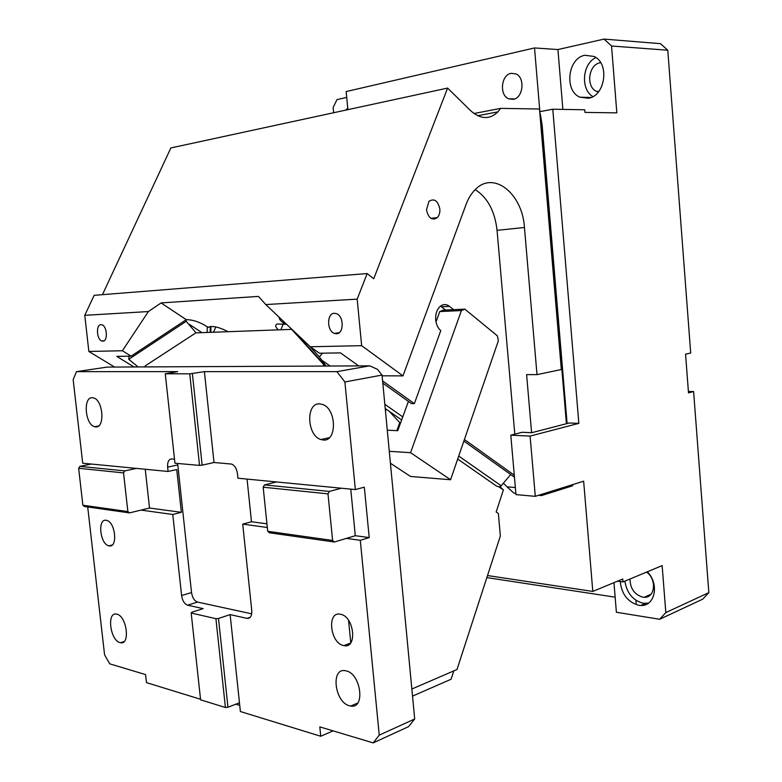 <?xml version="1.0" encoding="UTF-8"?>
<svg xmlns="http://www.w3.org/2000/svg" width="782" height="782" viewBox="0 0 782 782"><rect width="100%" height="100%" fill="white"/><g stroke="black" fill="none" stroke-linecap="round" stroke-linejoin="round"><path stroke-width="1.17" d="M346.719 97.418L337.003 99.617L333.132 107.476L333.64 112.735M345.781 110.115L347.746 108.16M665.824 612.58L708.834 592.639L702.715 599.159L659.656 619.276L665.824 612.58L662.139 565.611L622.99 581.935L622.755 579.012L592.795 591.427L583.646 481.184L535.289 496.335L515.973 494.615L510.793 435.183L522.132 432.28L531.711 432.7L569.198 423.013L578.846 423.365L552.786 109.236L539.717 111.66M552.786 109.236L584.741 109.763L584.956 112.403L616.832 112.852L611.544 46.001L604.046 39.1L557.937 49.549L562.864 109.402M584.858 55.268L594.115 56.47C609.921 63.371 605.2 96.235 588.328 98.249L579.921 97.183C564.037 90.859 567.742 58.083 584.858 55.268M595.923 57.555C582.267 63.723 580.352 89.392 592.864 96.606M600.664 62.677L600.156 62.765C588.367 64.603 585.669 87.007 596.617 91.386L598.347 92.012M688.395 391.489L693.614 391.557L688.502 392.887L685.56 354.178L690.702 353.044L667.789 50.224L660.448 43.655L604.046 39.1M347.892 109.656L346.162 91.562L534.526 47.946L539.854 111.631M557.937 49.549L534.526 47.946M510.793 435.183L530.098 436.073L578.846 423.365M513.266 99.343C523.168 98.073 525.387 77.711 515.954 73.919L511.047 73.332C501.057 74.896 499.19 95.189 508.632 98.796L513.266 99.343M535.289 496.335L530.098 436.073M592.795 591.427L487.518 575.542M622.99 581.935L617.545 581.173M630.018 579.012C630.204 588.582 634.476 594.643 642.833 597.174L644.133 597.282C655.169 598.181 657.046 579.227 646.548 572.111M624.857 581.163C626.841 593.157 633 600.537 643.322 603.293L648.473 603.147M620.243 581.554C621.67 594.281 627.858 602.199 638.816 605.297L640.849 605.473C654.397 606.441 659.441 585.405 648.425 572.981L647.369 571.769M613.968 582.649L616.382 612.247L659.656 619.276M615.151 597.165L486.844 577.605M708.834 592.639L693.614 391.557M667.789 50.224L611.544 46.001M177.631 463.462L191.522 592.531L181.6 595.561C182.46 600.772 184.464 603.978 187.602 605.18L203.164 608.64L191.6 612.316L191.189 613.029L200.603 699.841L225.411 707.485L215.92 618.679L191.189 613.029M172.773 514.478L141.004 510.099L149.528 508.026L181.375 512.318L172.773 514.478L181.6 595.561M87.701 506.951L104.573 654.827L109.754 663.84L145.579 674.592L146.478 682.627L200.534 699.264M109.099 545.865L108.923 545.826C100.047 544.428 97.261 518.349 106.215 520.294L106.557 520.362C115.472 521.858 118.072 548.143 109.099 545.865M116.831 614.183C126.723 615.893 130.506 645.121 120.536 642.716L120.037 642.599C110.125 640.526 106.557 611.651 116.538 614.114L116.831 614.183M453.795 670.897L451.077 679.245L412.525 696.117M333.093 730.867L320.757 736.263L240.397 711.532L239.468 702.774L227.963 707.26L225.411 707.485M235.812 704.201L239.751 705.393M414.695 718.981L382.046 375.067L377.501 369.329L369.671 365.839L107.154 367.09L76.489 371.655L177.661 371.655L165.266 373.786L189.762 373.835L204.395 371.646L336.915 371.646L344.891 381.968L355.351 489.571L364.334 487.176L369.212 537.586L360.287 540.303L379.241 735.139L414.695 718.981L408.585 726.634L373.19 742.9L319.809 726.879L320.757 736.263M411.85 689.01L457.001 669.509L500.353 536.002L498.359 513.491L496.159 512.005L503.383 489.982L498.681 486.697M348.577 620.38L350.776 642.726M356.758 703.438L356.817 704.054M386.181 409.191L385.467 411.117M325.361 365.781L323.728 364.637L323.162 366.064M76.489 371.655L73.166 379.661L82.706 463.208L91.25 464.039L79.891 466.385L124.817 470.901L136.391 468.398L91.25 464.039M336.915 371.646L369.671 365.839M192.362 373.591L202.137 465.153L214.014 462.504L204.395 371.646M189.762 373.835L199.537 465.398L202.137 465.153M165.266 373.786L174.963 463.227L199.537 465.398M355.351 489.571L237.924 478.213L237.445 473.609C236.672 468.574 234.708 465.388 231.56 464.068L214.014 462.504M319.672 403.883L322.428 404.421C336.592 408.546 337.286 441.85 323.249 440.002L320.952 439.552C306.847 435.73 305.596 402.662 319.672 403.883M382.046 375.067L344.891 381.968M369.212 537.586L355.292 535.709L334.334 542.014L332.604 540.45L327.99 493.853L329.33 491.419L341.47 488.222M360.287 540.303L346.387 538.387M355.292 535.709L350.756 489.121M276.515 481.947L264.492 484.908L329.33 491.419M327.99 493.853L263.172 487.206L264.492 484.908M263.172 487.206L267.718 531.301L332.604 540.45M267.718 531.301L269.419 532.786L334.334 542.014M266.945 523.823L251.491 521.75L242.723 524.116L267.327 527.498M239.468 702.774L230.133 614.623L247.073 618.386C250.426 618.533 251.99 615.942 251.765 610.595L242.723 524.116M227.963 707.26L218.491 618.454L215.92 618.679M230.133 614.623L218.491 618.454M379.241 735.139L373.19 742.9M343.591 645.551C329.936 643.156 326.7 610.82 340.493 614.271L340.581 614.29C354.226 616.392 357.628 649.05 343.875 645.609L343.591 645.551M349.554 705.804C334.588 702.48 330.454 667.378 345.458 670.741L346.103 670.878C361.02 673.644 365.585 709.186 350.649 706.038L349.554 705.804M396.836 430.647L399.778 422.583L389.153 411.264M400.511 423.091L399.778 422.583M144.973 366.905L145.511 365.702L195.842 332.878L291.676 329.369L292.751 330.131M500.001 486.551L503.383 489.982M291.676 329.369L323.728 364.637M174.523 459.171L171.727 458.936C168.716 459.21 167.348 461.947 167.622 467.147L168.091 471.468L136.391 468.398M92.354 397.706L93.615 397.921C103.214 400.159 105.159 428.272 95.658 426.904L94.602 426.718C85.052 424.606 82.863 396.757 92.354 397.706M141.004 510.099L129.509 512.894L84.476 506.501L82.872 505.231L127.867 511.575L129.509 512.894M79.891 466.385L78.64 468.291L82.872 505.231M127.867 511.575L123.546 472.895L124.817 470.901M78.64 468.291L123.546 472.895M149.528 508.026L145.247 469.259M181.375 512.318L176.742 469.542L168.091 471.468M247.063 479.102L251.491 521.75M251.716 613.831L197.533 602.072C194.386 600.889 192.382 597.712 191.522 592.531M213.515 332.233L215.793 326.935M210.993 326.446L210.778 332.115M196.096 332.868L186.184 321.324L186.272 319.662C193.281 319.721 200.632 322.331 208.295 327.472L209.302 326.768C213.779 325.869 220.035 327.511 228.061 331.695M207.308 326.71L207.083 332.467M286.144 323.865L285.528 324.286C281.109 321.598 279.018 319.271 279.233 317.316M510.675 474.518L501.203 485.769C499.532 487.108 497.596 486.961 495.426 485.329L457.695 459.034M134.005 366.963L116.753 356.387L131.132 356.162L122.393 350.756L88.855 351.46L84.769 315.332L94.143 295.332L367.159 273.563L357.178 299.135L265.792 304.569L310.288 346.758L319.467 353.22L340.473 352.887L358.674 365.888M326.084 366.044L319.388 356.905L322.448 353.171M309.086 345.615L319.388 356.905M186.184 321.324L128.756 359.29L138.062 366.944M439.846 209.019C437.9 200.651 434.264 198.1 428.937 201.345L426.493 209.869C428.438 218.168 432.045 220.749 437.314 217.621C439.24 215.529 440.09 212.665 439.846 209.019M334.364 313.279C326.71 313.152 326.72 330.884 334.344 333.386L336.358 333.758C343.982 334.08 344.158 316.28 336.524 313.67L334.364 313.279M514.8 434.157L497.059 230.338L524.448 227.494C522.532 193.819 493.735 170.183 475.231 189.606C471.399 193.398 468.35 198.345 466.072 204.454L402.974 375.878L361.646 345.664L310.288 346.758M361.646 345.664L357.178 299.135M514.458 477.216L463.873 441.068M382.818 383.151L411.41 403.58L414.352 403.649L440.794 330.591C437.92 328.176 436.229 324.608 435.701 319.867C435.349 313.865 436.903 309.32 440.364 306.231C443.414 303.993 446.473 304.042 449.552 306.378L453.619 309.672M408.4 401.42L397.745 430.687L387.286 430.198M389.289 451.322L410.57 452.67L450.569 479.747L410.491 476.453L390.423 463.227M461.429 310.562L439.777 311.559L443.169 310.171L464.821 309.144L461.429 310.562L410.57 452.67M435.994 321.94L439.777 311.559M445.584 310.053L440.549 306.094M402.974 375.878L382.124 375.81M434.362 219.146L434.821 217.914M473.98 113.517L500.646 108.366L539.492 109.011L561.32 369.534L536.999 374.637L526.609 374.607L531.594 432.69M524.448 227.494L536.999 374.637M497.059 230.338C494.879 211.16 487.597 197.582 475.221 189.615M382.603 380.912L414.352 403.649M464.41 439.494L514.282 475.212M450.569 479.747L498.378 340.737L497.362 335.83L464.821 309.144M541.447 494.4L541.555 495.563L538.573 495.299M572.6 484.654L572.688 485.778L541.555 495.563M566.422 423.736L540.616 115.589L539.756 112.149M540.616 115.589L542.151 125.316L567.116 423.551M500.646 108.366L497.929 111.855C489.61 119.822 480.471 119.402 470.529 110.585L447.607 88.083L170.877 147.945L102.452 294.667M447.607 88.083L373.728 278.744L367.159 273.563M114.602 367.051L88.855 351.46M131.132 356.162L186.272 319.662L161.082 302.927L148.394 311.549L84.769 315.332M161.082 302.927L258.412 296.398L265.792 304.569M102.813 341.138C108.014 341.431 107.232 326.202 101.953 324.813L100.966 324.657C95.766 324.501 96.636 339.652 101.895 341.001L102.813 341.138M148.394 311.549L122.393 350.756M128.756 359.29L129.03 356.191M515.866 493.305L513.891 493.129L507.049 486.834L515.358 487.538M503.393 483.168L507.049 486.834M283.309 323.846L280.885 329.76M278.372 329.857C275.274 327.032 274.863 325.068 277.151 323.983L285.528 324.286M636.186 603.479L635.932 600.293M177.719 464.928L167.622 467.147M250.279 617.262L246.985 618.367M197.533 602.072L187.602 605.18M189.273 324.266L201.942 332.653M294.169 331.48L325.615 366.054L294.1 331.412M144.211 366.914L145.286 366.211M441.517 306.779L449.552 306.378M321.861 360.258L330.112 366.025M384.822 404.323L402.769 416.884M458.721 456.043L501.203 485.769M590.967 97.496L579.921 97.183M598.787 91.465L596.617 91.396M651.015 594.261L644.133 597.282M645.346 603.46L640.849 605.473M514.624 98.943L508.632 98.796M343.875 645.609L350.492 643.097M357.687 703.047L350.649 706.038M329.359 437.666L320.952 439.552M98.522 425.995L94.602 426.718M108.923 545.826L112.256 544.956M124.084 641.563L120.536 642.716M250.211 617.34L247.073 618.386M210.329 326.514L210.114 332.36M431.019 218.364L437.314 217.621M339.232 332.653L334.344 333.386M497.929 111.855L477.685 115.716M104.133 340.708L101.895 341.001M385.223 408.527L401.645 419.973"/></g></svg>
